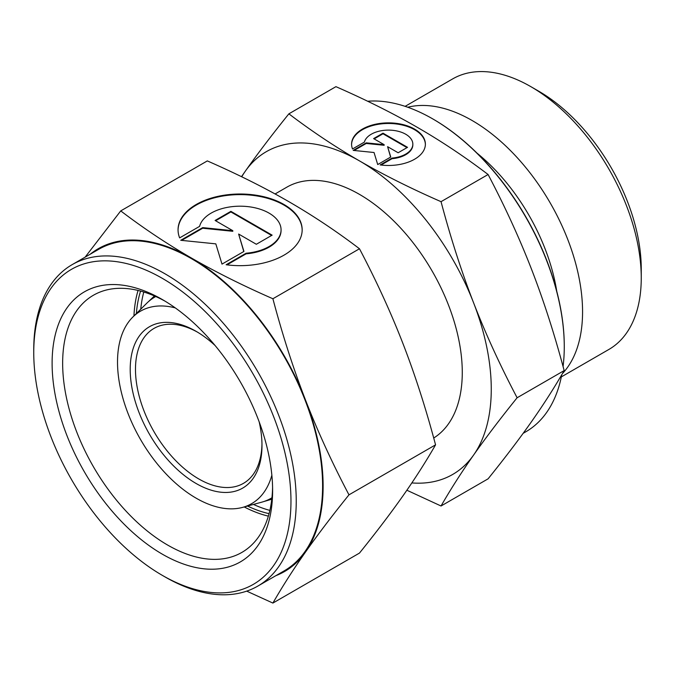 <?xml version="1.0" encoding="UTF-8"?>
<svg xmlns="http://www.w3.org/2000/svg" width="675" height="675" viewBox="0 0 675 675"><rect width="100%" height="100%" fill="white"/><g stroke="black" fill="none" stroke-linecap="round" stroke-linejoin="round"><path stroke-width="1.01" d="M261.968 443.897A89.454 51.646 60 0 1 243.456 483.351A89.454 51.646 60 0 1 174.521 459.38A89.454 51.646 60 0 1 135.481 369.36A89.454 51.646 60 0 1 154.001 328.413A89.454 51.646 60 0 1 197.429 332.108M259.175 421.867A93.175 53.797 60 0 1 261.984 445.441A93.175 53.797 60 0 1 196.096 483.486A93.175 53.797 60 0 1 130.207 369.36A93.175 53.797 60 0 1 196.096 331.324A93.175 53.797 60 0 1 215.114 345.541M271.856 475.217A111.13 64.159 60 0 1 242.679 507.372A111.13 64.159 60 0 1 160.633 467.91A111.13 64.159 60 0 1 117.517 362.036A111.13 64.159 60 0 1 132.806 317.073A111.13 64.159 60 0 1 175.247 307.884M271.941 497.77A116.201 67.087 60 0 1 261.672 502.192L242.679 507.372M269.873 510.384A145.361 83.919 60 0 1 253.471 504.428M275.096 193.953L286.816 187.186A145.361 83.919 60 0 1 398.824 226.125A145.361 83.919 60 0 1 462.274 372.406A145.361 83.919 60 0 1 433.713 438.024M367.639 101.242A185.979 107.376 60 0 1 432.759 118.91A185.979 107.376 60 0 1 564.266 346.688A185.979 107.376 60 0 1 563.068 366.5M561.769 374.718A185.979 107.376 60 0 1 525.749 431.831L523.159 433.325M564.266 346.688L564.266 346.081A185.237 106.945 60 0 0 433.291 119.213L432.759 118.91M407.742 107.241A156.203 90.188 60 0 1 522.56 163.704A156.203 90.188 60 0 1 582.567 311.816A156.203 90.188 60 0 1 562.402 373.638M405.135 106.346L452.697 78.891A156.203 90.188 60 0 1 530.803 86.628A156.203 90.188 60 0 1 641.25 277.931A156.203 90.188 60 0 1 608.901 349.439L561.33 376.903M641.25 277.931L641.25 268.802A145.024 83.725 60 0 0 538.709 91.192L530.803 86.628M441.037 201.673C410.889 188.468 383.712 174.876 359.497 160.903A186.359 107.595 60 0 1 473.614 302.873A186.359 107.595 60 0 1 491.265 389.146A186.359 107.595 60 0 1 473.614 455.034C485.73 437.805 500.226 418.719 517.117 397.761C500.226 365.69 485.73 334.058 473.614 302.873C461.523 271.671 450.664 237.938 441.037 201.673L488.093 174.513C504.976 206.584 519.48 238.216 531.588 269.401C543.679 300.594 554.538 334.327 564.165 370.592C554.538 387.357 543.679 404.342 531.588 421.554C519.48 438.784 504.976 457.869 488.093 478.828L441.037 505.997C450.664 489.232 461.523 472.238 473.614 455.034A186.359 107.595 60 0 1 411.834 482.929M425.377 144.475A36.897 21.305 0 0 0 396.782 124.023A36.897 21.305 0 0 0 351.591 144.475M352.527 148.956A36.897 21.305 180 0 1 351.582 144.172A36.897 21.305 180 0 1 396.782 123.415A36.897 21.305 180 0 1 425.385 144.172A36.897 21.305 180 0 1 380.185 164.928L392.048 158.077A24.351 14.057 0 0 0 412.577 146.23A24.351 14.057 0 0 0 412.838 144.172A24.351 14.057 0 0 0 390.268 130.148A24.351 14.057 0 0 0 364.39 142.113L352.527 148.956M392.048 158.077L392.048 158.684L381.054 165.037M412.83 144.475A24.351 14.057 180 0 1 412.838 144.779A24.351 14.057 180 0 1 412.577 146.838A24.351 14.057 180 0 1 392.048 158.684M383.003 133.169L407.531 147.336L398.14 152.752L387.602 146.678L390.757 157.013L377.713 164.548L374.043 152.508L353.194 150.382L366.238 142.855L384.142 144.678L373.613 138.594L383.003 133.169L383.003 133.785L374.136 138.898M384.142 144.678L384.142 145.285L366.238 143.463L354.088 150.474M366.238 142.855L366.238 143.463M390.606 157.106L387.602 146.678M407 147.639L383.003 133.785M241.734 176.799A186.359 107.595 60 0 1 245.371 171.104A186.359 107.595 60 0 1 359.497 160.903C335.298 146.922 311.757 131.228 288.875 113.83C271.991 134.789 257.487 153.875 245.371 171.104L241.49 176.681M288.875 113.83L335.931 86.662C366.078 99.875 393.255 113.467 417.471 127.432C441.669 141.412 465.202 157.106 488.093 174.513M517.117 397.761L564.165 370.592M406.865 490.227L441.037 505.997M477.065 153.183A143.868 83.059 60 0 1 556.74 291.195M140.754 309.201A145.361 83.919 60 0 1 143.8 292.013M132.806 317.073L146.787 303.218A116.201 67.087 60 0 1 155.756 296.536M33.75 352.628L33.75 349.582A185.608 107.165 60 0 1 72.191 264.617A185.608 107.165 60 0 1 215.224 314.339A185.608 107.165 60 0 1 296.241 501.128A185.608 107.165 60 0 1 257.799 586.102A185.608 107.165 60 0 1 164.995 576.906L162.363 575.387A181.879 105.013 60 0 1 33.75 352.628A181.879 105.013 60 0 1 162.363 278.37A181.879 105.013 60 0 1 290.967 501.128A181.879 105.013 60 0 1 162.363 575.387M72.191 264.617L98.55 249.396A185.608 107.165 60 0 1 241.574 299.126A185.608 107.165 60 0 1 322.599 485.916A185.608 107.165 60 0 1 284.158 570.881L257.799 586.102M269.063 513.65A145.361 83.919 60 0 1 247.523 506.048M272.582 487.434A148.466 85.717 60 0 1 241.869 552.412A148.466 85.717 60 0 1 127.457 512.637A148.466 85.717 60 0 1 62.648 363.226A148.466 85.717 60 0 1 93.395 295.253A148.466 85.717 60 0 1 165.029 301.143M268.363 516.147A148.466 85.717 60 0 1 244.215 506.95M272.616 490.531A155.925 90.02 60 0 1 162.363 554.192A155.925 90.02 60 0 1 52.11 363.226A155.925 90.02 60 0 1 162.363 299.565A155.925 90.02 60 0 1 272.616 490.531M272.894 298.755C242.747 285.542 215.57 271.949 191.354 257.985A186.359 107.595 60 0 1 305.471 399.946A186.359 107.595 60 0 1 323.123 486.219A186.359 107.595 60 0 1 305.471 552.108C317.587 534.878 332.083 515.793 348.975 494.834C332.083 462.763 317.587 431.131 305.471 399.946C293.38 368.752 282.521 335.019 272.894 298.755L359.48 248.763C376.363 280.834 390.867 312.466 402.983 343.651C415.074 374.853 425.933 408.577 435.561 444.842C425.933 461.607 415.074 478.6 402.983 495.813C390.867 513.034 376.363 532.128 359.48 553.078L272.894 603.07C282.521 586.305 293.38 569.32 305.471 552.108A186.359 107.595 60 0 1 275.83 575.691M302.164 230.141A62.058 35.826 0 0 0 254.062 195.531A62.058 35.826 0 0 0 178.057 230.141M179.643 237.887A62.058 35.826 180 0 1 178.048 229.837A62.058 35.826 180 0 1 254.062 194.923A62.058 35.826 180 0 1 302.164 229.837A62.058 35.826 180 0 1 226.15 264.743L246.105 253.226A40.956 23.65 0 0 0 280.623 233.297A40.956 23.65 0 0 0 281.062 229.837A40.956 23.65 0 0 0 243.11 206.255A40.956 23.65 0 0 0 199.589 226.37L179.643 237.887M246.105 253.226L246.105 253.834L227.011 264.853M281.062 230.141A40.956 23.65 180 0 1 281.062 230.445A40.956 23.65 180 0 1 280.623 233.904A40.956 23.65 180 0 1 246.105 253.834M230.892 211.343L272.143 235.153L256.34 244.274L238.629 234.048L243.937 251.438L221.999 264.102L215.814 243.861L180.748 240.292L202.694 227.618L232.808 230.69L215.097 220.463L230.892 211.343L230.892 211.95L215.62 220.767M232.808 230.69L232.808 231.297L202.694 228.226L181.651 240.376M202.694 227.618L202.694 228.226M243.785 251.53L238.629 234.048M271.612 235.457L230.892 211.95M90.222 254.205A186.359 107.595 60 0 1 191.354 257.985C167.155 244.004 143.615 228.31 120.732 210.904L85.126 257.15M120.732 210.904L207.318 160.912C237.465 174.125 264.642 187.718 288.866 201.682C313.057 215.662 336.597 231.356 359.48 248.763M348.975 494.834L435.561 444.842M246.712 591.131L272.894 603.07M133.945 315.951A148.466 85.717 60 0 1 138.054 290.444M136.375 313.538A145.361 83.919 60 0 1 140.569 291.085M154.415 295.945L148.348 301.75M271.78 499.23L263.714 501.576M412.838 144.779L412.838 144.172M281.062 230.445L281.062 229.837"/></g></svg>
